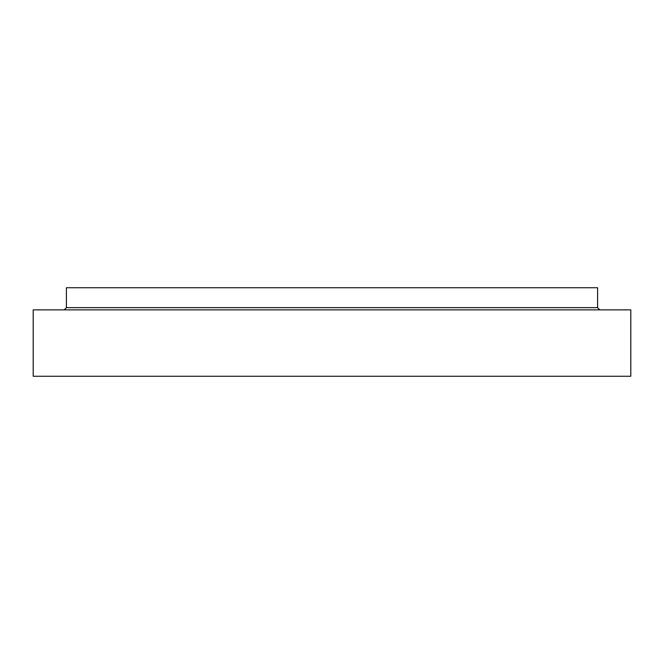 <?xml version="1.0" encoding="UTF-8"?>
<svg xmlns="http://www.w3.org/2000/svg" width="664" height="664" viewBox="0 0 664 664"><rect width="100%" height="100%" fill="white"/><g stroke="black" fill="none" stroke-linecap="round" stroke-linejoin="round"><path stroke-width="1" d="M630.8 376.264L33.2 376.264L33.2 309.864L630.8 309.864L630.8 376.264M599.816 309.864L597.6 307.656L597.6 287.736L66.4 287.736L66.4 307.656L64.184 309.864M597.6 307.656L66.4 307.656"/></g></svg>
